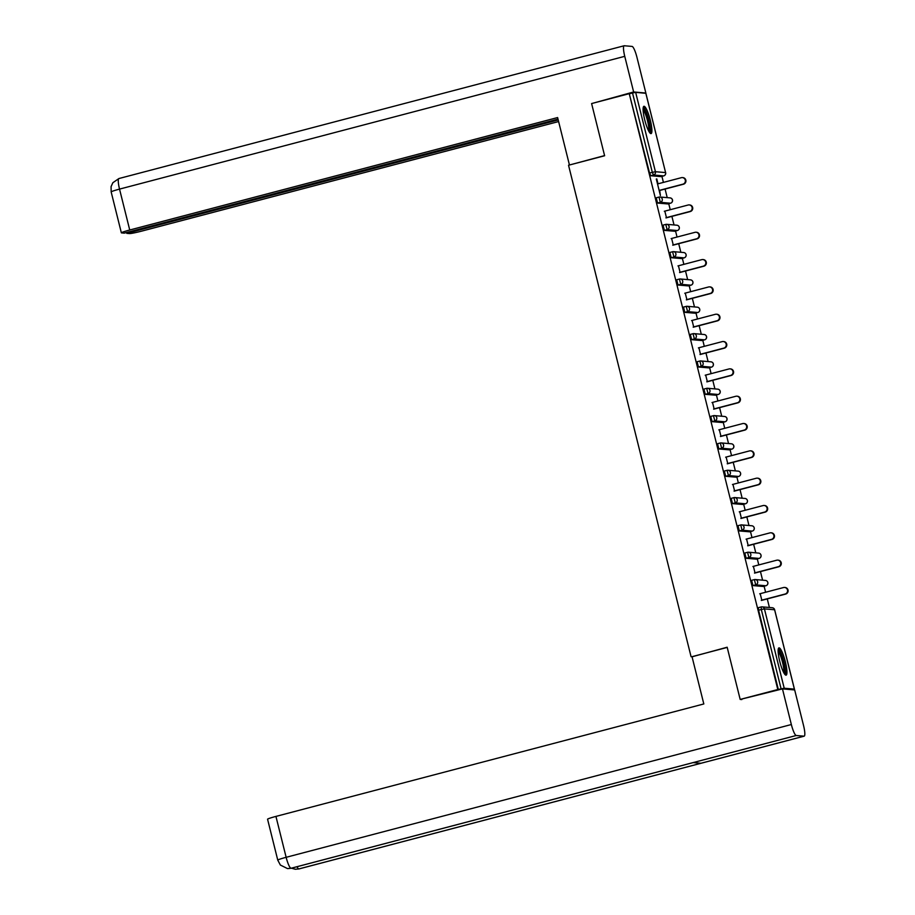 <?xml version="1.0" encoding="UTF-8"?>
<svg xmlns="http://www.w3.org/2000/svg" width="915" height="915" viewBox="0 0 915 915"><rect width="100%" height="100%" fill="white"/><g stroke="black" fill="none" stroke-linecap="round" stroke-linejoin="round"><path stroke-width="1.37" d="M785.333 661.762A14.114 2.653 75.3 0 0 778.939 647.877A14.114 2.653 75.3 0 0 779.729 661.282A14.114 2.653 75.3 0 0 786.111 675.167A14.114 2.653 75.3 0 0 785.333 661.762M650.302 120.197A14.114 2.653 75.3 0 0 643.908 106.3A14.114 2.653 75.3 0 0 644.698 119.705A14.114 2.653 75.3 0 0 651.091 133.601A14.114 2.653 75.3 0 0 650.302 120.197M769.412 607.491L767.273 598.902M765.615 592.245L764.105 586.218M762.595 580.167L760.457 571.578M758.798 564.921L757.288 558.893M755.79 552.843L753.64 544.253M751.981 537.597L750.483 531.569M748.973 525.519L746.834 516.929M745.176 510.273L743.666 504.245M742.157 498.195L740.018 489.605M738.359 482.948L736.861 476.921M735.351 470.87L733.212 462.281M731.543 455.624L730.044 449.597M728.534 443.546L726.396 434.957M724.737 428.3L723.227 422.272M721.729 416.222L719.579 407.632M717.92 400.976L716.422 394.948M714.912 388.898L712.774 380.32M711.115 373.652L709.605 367.624M708.096 361.574L705.957 352.996M704.298 346.339L702.789 340.3M701.29 334.25L699.14 325.671M697.482 319.015L695.983 312.976M694.474 306.937L692.335 298.347M690.676 291.691L689.167 285.652M687.657 279.613L685.518 271.023M683.86 264.366L682.361 258.327M680.851 252.288L678.713 243.699M677.043 237.042L675.544 231.003M674.035 224.964L671.896 216.375M670.238 209.718L668.728 203.679M667.218 197.64L665.079 189.05M663.421 182.394L661.922 176.355M741.836 699.563L740.178 699.426L727.162 647.225L692.06 656.798M691.077 656.718L568.535 165.238L604.621 155.756L591.605 103.555L629.245 93.673L649.558 173.061L652.315 172.34L632.528 92.998L629.783 93.719M632.528 92.998L635.65 92.358L645.83 93.307M740.178 699.426L777.807 689.533L629.245 93.673M792.584 689.761L794.38 689.109L784.212 688.229L777.807 689.533M659.669 190.469L660.401 195.501L656.295 179.043M658.011 183.812L656.787 178.905M778.345 689.578L758.569 610.236L758.409 607.663L761.131 606.954M660.927 176.618L663.707 175.886L660.927 176.618L650.759 175.737L649.558 173.061M763.11 586.469L765.901 585.737L763.11 586.469L752.942 585.589L751.604 580.339L754.315 579.63M756.305 559.145L759.084 558.413L756.305 559.145L746.137 558.264L744.787 553.015L747.509 552.305M749.557 531.798L739.32 530.94L737.97 525.69L740.693 524.981M742.74 504.474L732.503 503.616L731.165 498.366L733.944 497.634A2.711 2.653 -85.1 0 1 734.837 497.566A2.711 2.711 0 0 0 733.91 497.646L735.26 502.895L732.503 503.616M735.935 477.15L725.698 476.292L724.348 471.042L727.139 470.321A2.711 2.653 -85.1 0 1 728.02 470.241A2.711 2.711 0 0 0 727.105 470.321L728.443 475.571L725.698 476.292M729.118 449.837L718.881 448.968L717.543 443.718L720.254 443.009M722.244 422.524L725.023 421.804L722.244 422.524L712.076 421.643L710.726 416.394L713.506 415.673A2.711 2.653 -85.1 0 1 714.398 415.593A2.711 2.711 0 0 0 713.471 415.673L714.821 420.923L712.076 421.643M715.496 395.188L705.259 394.319L703.91 389.069L706.632 388.36M708.61 367.876L711.401 367.155L708.61 367.876L698.442 366.995L697.104 361.745L699.815 361.036M701.805 340.552L704.584 339.831L701.805 340.552L691.637 339.671L690.287 334.421L693.01 333.712M695.057 313.216L684.82 312.347L683.471 307.097L686.193 306.388M688.24 285.892L678.004 285.022L676.665 279.773L679.445 279.052A2.711 2.653 -85.1 0 1 680.337 278.972A2.711 2.711 0 0 0 679.41 279.052L680.76 284.302L678.004 285.022M681.435 258.568L671.198 257.71L669.849 252.448L672.639 251.728A2.711 2.653 -85.1 0 1 673.52 251.648A2.711 2.711 0 0 0 672.605 251.728L673.943 256.978L671.198 257.71M674.618 231.243L664.382 230.386L663.043 225.124L665.823 224.404A2.711 2.653 -85.1 0 1 666.715 224.324A2.711 2.711 0 0 0 665.788 224.404L667.126 229.654L664.382 230.386M667.744 203.931L670.523 203.21L667.744 203.931L657.565 203.061L656.227 197.8L658.949 197.102M664.828 211.136L666.486 217.793M671.633 238.46L673.291 245.117M678.45 265.785L680.108 272.441M685.266 293.109L686.925 299.765M692.072 320.433L693.73 327.09M698.888 347.757L700.547 354.414M705.694 375.081L707.364 381.738M712.511 402.406L714.169 409.062M719.327 429.73L720.986 436.386M726.133 457.054L727.791 463.711M732.949 484.378L734.608 491.035M739.766 511.702L741.425 518.359M746.571 539.026L748.23 545.683M753.388 566.339L755.047 573.007M760.193 593.663L761.863 600.32M682.407 177.59L682.956 177.636A3.351 3.283 94.9 0 1 683.471 184.212L682.933 184.167A3.351 3.283 -85.1 0 0 682.407 177.59A3.351 3.283 -85.1 0 0 681.32 177.693L657.519 183.949M682.933 184.167L659.132 190.423M683.471 184.212L659.177 190.606M689.224 204.914L689.761 204.96A3.351 3.283 94.9 0 1 690.287 211.537L689.738 211.491A3.351 3.283 -85.1 0 0 689.224 204.914A3.351 3.283 -85.1 0 0 688.126 205.017L664.324 211.262M689.738 211.491L665.948 217.747M690.287 211.537L665.983 217.93M696.04 232.238L696.578 232.284A3.351 3.283 94.9 0 1 697.093 238.861L696.555 238.815A3.351 3.283 -85.1 0 0 696.04 232.238A3.351 3.283 -85.1 0 0 694.943 232.341L671.141 238.586M696.555 238.815L672.754 245.071M697.093 238.861L672.8 245.243M702.846 259.563L703.383 259.608A3.351 3.283 94.9 0 1 703.91 266.185L703.372 266.139A3.351 3.283 -85.1 0 0 702.846 259.563A3.351 3.283 -85.1 0 0 701.748 259.654L677.958 265.91M703.372 266.139L679.571 272.396M703.91 266.185L679.616 272.567M709.663 286.887L710.2 286.933A3.351 3.283 94.9 0 1 710.726 293.509L710.177 293.463A3.351 3.283 -85.1 0 0 709.663 286.887A3.351 3.283 -85.1 0 0 708.565 286.978L684.763 293.235M710.177 293.463L686.387 299.72M710.726 293.509L686.422 299.891M716.479 314.211L717.017 314.257A3.351 3.283 94.9 0 1 717.532 320.833L716.994 320.788A3.351 3.283 -85.1 0 0 716.479 314.211A3.351 3.283 -85.1 0 0 715.381 314.303L691.58 320.559M716.994 320.788L693.193 327.044M717.532 320.833L693.238 327.215M643.108 108.485A12.215 2.299 -104.7 0 1 646.756 114.581A12.215 2.299 -104.7 0 1 649.307 132.092M648.609 130.856A11.312 2.127 75.3 0 0 645.841 115.233A11.312 2.127 75.3 0 0 643.096 109.903M650.222 133.247A14.022 2.642 75.3 0 0 646.848 113.734A14.022 2.642 75.3 0 0 643.337 107.032M778.139 650.062A12.215 2.299 -104.7 0 1 781.776 656.146A12.215 2.299 -104.7 0 1 784.338 673.657M783.64 672.433A11.312 2.127 75.3 0 0 780.872 656.798A11.312 2.127 75.3 0 0 778.127 651.469M785.253 674.812A14.022 2.642 75.3 0 0 781.879 655.3A14.022 2.642 75.3 0 0 778.368 648.609M604.586 155.596L569.885 164.883M569.404 164.837L557.612 117.555L129.736 230.008A10.854 0.721 166 0 0 121.352 232.81A10.854 0.721 166 0 0 121.581 232.902L124.257 233.131L558.013 119.133M119.064 178.528A11.129 2.093 75.3 0 0 118.916 178.539L624.133 45.761A11.129 2.093 75.3 0 1 624.27 45.75L632.071 46.425A11.129 2.093 75.3 0 1 636.966 57.382L645.853 93.033L645.235 93.193M624.133 45.761A11.129 2.093 75.3 0 0 624.751 56.33L633.638 91.969L645.853 93.033M126.602 232.513L126.808 233.348L129.484 233.577A10.854 0.721 166 0 0 141.951 231.06L558.607 121.558M126.808 233.348L558.219 119.968M633.638 91.969L593.08 103.178M727.208 647.42L692.026 656.673L703.818 703.955L275.941 816.409L286.143 857.309L791.349 724.531L782.462 688.892L740.224 699.426M791.349 724.531A11.129 2.093 75.3 0 0 796.244 735.5L693.135 762.595L700.936 763.27L804.045 736.175L796.244 735.5M804.045 736.175A11.129 2.093 75.3 0 0 804.182 736.163A11.129 2.093 75.3 0 0 803.564 725.595L794.678 689.944L782.462 688.892M277.76 860.123L280.356 865.041L287.459 868.575L291.039 868.266A11.129 2.093 75.3 0 1 286.143 857.309A10.854 0.721 166 0 0 277.76 860.123L267.569 819.222A10.854 0.721 -14 0 1 275.941 816.409M297.009 866.722A11.129 2.093 75.3 0 0 298.828 868.941L295.271 869.25L291.45 868.186M723.285 341.535L723.822 341.581A3.351 3.283 94.9 0 1 724.348 348.157L723.811 348.112A3.351 3.283 -85.1 0 0 723.285 341.535A3.351 3.283 -85.1 0 0 722.187 341.627L698.397 347.883M723.811 348.112L700.009 354.368M724.348 348.157L700.055 354.54M730.101 368.859L730.639 368.905A3.351 3.283 94.9 0 1 731.154 375.482L730.616 375.436A3.351 3.283 -85.1 0 0 730.101 368.859A3.351 3.283 -85.1 0 0 729.003 368.951L705.202 375.207M730.616 375.436L706.815 381.692M731.154 375.482L706.86 381.864M736.907 396.184L737.456 396.229A3.351 3.283 94.9 0 1 737.97 402.806L737.433 402.76A3.351 3.283 -85.1 0 0 736.907 396.184A3.351 3.283 -85.1 0 0 735.82 396.275L712.019 402.531M737.433 402.76L713.631 409.016M737.97 402.806L713.677 409.188M743.723 423.508L744.261 423.553A3.351 3.283 94.9 0 1 744.787 430.13L744.25 430.084A3.351 3.283 -85.1 0 0 743.723 423.508A3.351 3.283 -85.1 0 0 742.625 423.599L718.824 429.856M744.25 430.084L720.448 436.341M744.787 430.13L720.494 436.512M750.54 450.832L751.078 450.878A3.351 3.283 94.9 0 1 751.592 457.454L751.055 457.409A3.351 3.283 -85.1 0 0 750.54 450.832A3.351 3.283 -85.1 0 0 749.442 450.923L725.641 457.18M751.055 457.409L727.253 463.665M751.592 457.454L727.299 463.836M757.346 478.156L757.894 478.202A3.351 3.283 94.9 0 1 758.409 484.778L757.872 484.733A3.351 3.283 -85.1 0 0 757.346 478.156A3.351 3.283 -85.1 0 0 756.259 478.248L732.457 484.504M757.872 484.733L734.07 490.989M758.409 484.778L734.116 491.161M764.162 505.48L764.7 505.526A3.351 3.283 94.9 0 1 765.226 512.103L764.677 512.057A3.351 3.283 -85.1 0 0 764.162 505.48A3.351 3.283 -85.1 0 0 763.064 505.572L739.263 511.828M764.677 512.057L740.887 518.313M765.226 512.103L740.921 518.485M770.979 532.804L771.517 532.85A3.351 3.283 94.9 0 1 772.031 539.427L771.494 539.381A3.351 3.283 -85.1 0 0 770.979 532.804A3.351 3.283 -85.1 0 0 769.881 532.896L746.08 539.152M771.494 539.381L747.692 545.637M772.031 539.427L747.738 545.809M777.784 560.129L778.322 560.174A3.351 3.283 94.9 0 1 778.848 566.751L778.31 566.705A3.351 3.283 -85.1 0 0 777.784 560.129A3.351 3.283 -85.1 0 0 776.686 560.22L752.896 566.476M778.31 566.705L754.509 572.95M778.848 566.751L754.555 573.133M784.601 587.453L785.139 587.499A3.351 3.283 94.9 0 1 785.653 594.075L785.116 594.029A3.351 3.283 -85.1 0 0 784.601 587.453A3.351 3.283 -85.1 0 0 783.503 587.544L759.702 593.801M785.116 594.029L761.314 600.274M785.653 594.075L761.36 600.457M635.65 92.358L655.426 171.711L665.594 172.58L645.818 93.239M645.876 93.261L665.594 172.58A2.711 2.653 94.9 0 1 663.672 175.886L653.504 175.005L652.315 172.34L655.426 171.711A2.711 2.653 94.9 0 1 653.504 175.005L650.759 175.737M663.707 175.886A2.711 2.711 0 0 0 665.651 172.603L665.617 172.649M794.38 689.109L774.605 609.767L764.425 608.887L784.212 688.229M781.101 688.858L761.314 609.516L758.569 610.236M774.616 609.825L774.605 609.767A2.711 2.653 -85.1 0 0 772.26 607.732L762.092 606.862A2.711 2.653 -85.1 0 1 764.425 608.887L761.314 609.516L761.2 606.931A2.711 2.653 -85.1 0 1 762.092 606.862A2.711 2.711 0 0 0 761.166 606.942L758.409 607.663M656.227 197.8L658.972 197.08A2.711 2.711 0 0 1 659.898 197A2.711 2.653 -85.1 0 1 662.243 199.024A2.711 2.653 94.9 0 1 660.321 202.329L670.489 203.21A2.711 2.653 94.9 0 0 672.411 199.905A2.711 2.653 -85.1 0 0 670.066 197.88L659.898 197A2.711 2.653 -85.1 0 0 659.006 197.08L660.321 202.329L657.565 203.061M674.549 231.255L677.306 230.534L667.126 229.654A2.711 2.653 94.9 0 0 669.059 226.348A2.711 2.653 -85.1 0 0 666.715 224.324L676.883 225.204A2.711 2.653 -85.1 0 1 679.227 227.229A2.711 2.653 94.9 0 1 677.306 230.534L677.306 230.534A2.711 2.711 0 0 0 676.883 225.204M684.145 257.858L681.4 258.579L684.111 257.858L673.943 256.978A2.711 2.653 94.9 0 0 675.865 253.672A2.711 2.653 -85.1 0 0 673.52 251.648L683.688 252.529A2.711 2.653 -85.1 0 1 686.033 254.553A2.711 2.653 94.9 0 1 684.111 257.858L684.111 257.858A2.711 2.711 0 0 0 683.688 252.529M690.997 285.16L688.206 285.903L690.928 285.183L680.76 284.302A2.711 2.653 94.9 0 0 682.682 280.997A2.711 2.653 -85.1 0 0 680.337 278.972L690.505 279.853A2.711 2.653 -85.1 0 1 692.849 281.877A2.711 2.653 94.9 0 1 690.928 285.183L690.928 285.183A2.711 2.711 0 0 0 690.505 279.853M697.779 312.507A2.711 2.711 0 0 0 699.712 309.224A2.711 2.653 94.9 0 1 697.733 312.507L695.023 313.227L697.733 312.507L687.565 311.626L684.82 312.347M704.584 339.831A2.711 2.711 0 0 0 704.127 334.501A2.711 2.653 -85.1 0 1 706.471 336.526A2.711 2.653 94.9 0 1 704.55 339.831L694.382 338.95L691.637 339.671M711.401 367.155A2.711 2.711 0 0 0 710.944 361.825A2.711 2.653 -85.1 0 1 713.288 363.85A2.711 2.653 94.9 0 1 711.367 367.155L701.199 366.275L698.442 366.995M715.427 395.2L718.172 394.479L708.004 393.599L705.259 394.319M724.989 421.804L714.821 420.923A2.711 2.653 94.9 0 0 716.742 417.617A2.711 2.653 -85.1 0 0 714.398 415.593L724.566 416.474A2.711 2.653 -85.1 0 1 726.91 418.498A2.711 2.653 94.9 0 1 724.989 421.804M729.049 449.848L731.806 449.128L721.638 448.247L718.881 448.968M738.645 476.452L735.9 477.173L738.611 476.452L728.443 475.571A2.711 2.653 94.9 0 0 730.364 472.266A2.711 2.653 -85.1 0 0 728.02 470.241L738.188 471.122A2.711 2.653 -85.1 0 1 740.532 473.147A2.711 2.653 94.9 0 1 738.611 476.452L738.611 476.452A2.711 2.711 0 0 0 738.188 471.122M745.462 503.776L742.717 504.497L745.428 503.776L735.26 502.895A2.711 2.653 94.9 0 0 737.181 499.59A2.711 2.653 -85.1 0 0 734.837 497.566L745.004 498.446A2.711 2.653 -85.1 0 1 747.349 500.471A2.711 2.653 94.9 0 1 745.428 503.776L745.428 503.776A2.711 2.711 0 0 0 745.004 498.446M752.279 531.089A2.711 2.711 0 0 0 751.821 525.77A2.711 2.653 -85.1 0 1 754.166 527.795A2.711 2.653 94.9 0 1 752.244 531.1L749.522 531.821L752.244 531.1L742.065 530.22L739.32 530.94M759.084 558.413A2.711 2.711 0 0 0 758.626 553.095A2.711 2.653 -85.1 0 1 760.971 555.119A2.711 2.653 94.9 0 1 759.05 558.425L748.882 557.544L746.137 558.264M765.901 585.737A2.711 2.711 0 0 0 765.443 580.419A2.711 2.653 -85.1 0 1 767.788 582.443A2.711 2.653 94.9 0 1 765.866 585.749L755.699 584.868L752.942 585.589M677.375 230.523L674.584 231.255M697.322 307.177A2.711 2.711 0 0 1 699.712 309.224A2.711 2.653 -85.1 0 0 697.322 307.177L687.154 306.296A2.711 2.653 -85.1 0 0 686.261 306.376L687.565 311.626A2.711 2.653 94.9 0 0 689.487 308.321A2.711 2.653 -85.1 0 0 687.154 306.296A2.711 2.711 0 0 0 686.227 306.376L683.471 307.097M696.304 335.645A2.711 2.653 -85.1 0 0 693.067 333.7L694.382 338.95A2.711 2.653 94.9 0 0 696.304 335.645M703.12 362.969A2.711 2.653 -85.1 0 0 699.884 361.025L701.199 366.275A2.711 2.653 94.9 0 0 703.12 362.969M715.461 395.2L718.172 394.479A2.711 2.653 94.9 0 0 720.094 391.174A2.711 2.653 -85.1 0 0 717.76 389.15L707.581 388.269A2.711 2.653 -85.1 0 0 706.7 388.349L708.004 393.599A2.711 2.653 94.9 0 0 709.926 390.293A2.711 2.653 -85.1 0 0 707.581 388.269A2.711 2.711 0 0 0 706.666 388.349L703.91 389.069M729.083 449.848L731.806 449.128A2.711 2.653 94.9 0 0 733.727 445.822A2.711 2.653 -85.1 0 0 731.382 443.798L721.214 442.917A2.711 2.653 -85.1 0 0 720.322 442.997L721.638 448.247A2.711 2.653 94.9 0 0 723.559 444.942A2.711 2.653 -85.1 0 0 721.214 442.917A2.711 2.711 0 0 0 720.288 442.997L717.543 443.718M743.998 526.914A2.711 2.653 -85.1 0 0 740.761 524.958L742.065 530.22A2.711 2.653 94.9 0 0 743.998 526.914M750.803 554.238A2.711 2.653 -85.1 0 0 747.578 552.283L748.882 557.544A2.711 2.653 94.9 0 0 750.803 554.238M757.62 581.563A2.711 2.653 -85.1 0 0 754.383 579.607L755.699 584.868A2.711 2.653 94.9 0 0 757.62 581.563M624.751 56.33L119.533 189.108L129.736 230.008M118.916 178.539A11.129 2.093 75.3 0 0 119.533 189.108A10.854 0.721 166 0 0 111.161 191.921L111.081 186.637L112.842 182.725L118.916 178.539M287.882 868.598L291.153 868.255A11.129 2.093 75.3 0 1 291.039 868.266L693.135 762.595M693.193 762.595L291.153 868.255A11.129 2.093 75.3 0 0 291.267 868.209M700.936 763.27L298.828 868.941A11.129 2.093 75.3 0 0 298.976 868.93A11.129 2.093 75.3 0 0 299.102 868.873M772.26 607.732A2.711 2.711 0 0 1 774.65 609.779L794.437 689.132M670.523 203.21A2.711 2.711 0 0 0 670.066 197.88M663.043 225.124L665.788 224.404M669.849 252.448L672.605 251.728M676.665 279.773L679.41 279.052M704.127 334.501L693.959 333.62A2.711 2.711 0 0 0 693.032 333.7L690.287 334.421M710.944 361.825L700.776 360.945A2.711 2.711 0 0 0 699.849 361.025L697.104 361.745M718.206 394.479A2.711 2.711 0 0 0 717.76 389.15M725.023 421.804A2.711 2.711 0 0 0 724.566 416.474M710.726 416.394L713.471 415.673M731.84 449.128A2.711 2.711 0 0 0 731.382 443.798M724.348 471.042L727.105 470.321M731.165 498.366L733.91 497.646M751.821 525.77L741.653 524.89A2.711 2.711 0 0 0 740.727 524.97L737.97 525.69M758.626 553.095L748.459 552.214A2.711 2.711 0 0 0 747.544 552.294L744.787 553.015M765.443 580.419L755.275 579.538A2.711 2.711 0 0 0 754.349 579.618L751.604 580.339M121.352 232.81L111.161 191.921M295.271 869.25L298.976 868.93L804.182 736.163"/></g></svg>
